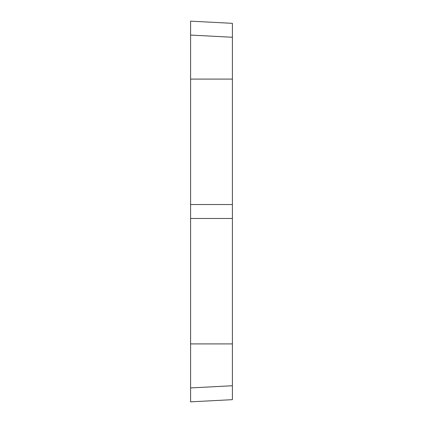 <?xml version="1.0" encoding="UTF-8"?>
<svg xmlns="http://www.w3.org/2000/svg" width="423" height="423" viewBox="0 0 423 423"><rect width="100%" height="100%" fill="white"/><g stroke="black" fill="none" stroke-linecap="round" stroke-linejoin="round"><path stroke-width="0.63" d="M232.407 204.531L232.407 218.469L190.593 218.469L190.593 204.531L232.407 204.531L232.407 23.339L190.593 21.15L190.593 35.067L232.407 37.261M190.593 401.85L190.593 387.933L232.407 385.739L232.407 399.661L190.593 401.85M190.593 218.469L190.593 387.933M190.593 35.067L190.593 204.531M190.593 343.91L232.407 343.91L232.407 385.739M232.407 343.91L232.407 218.469M190.593 79.09L232.407 79.09"/></g></svg>
